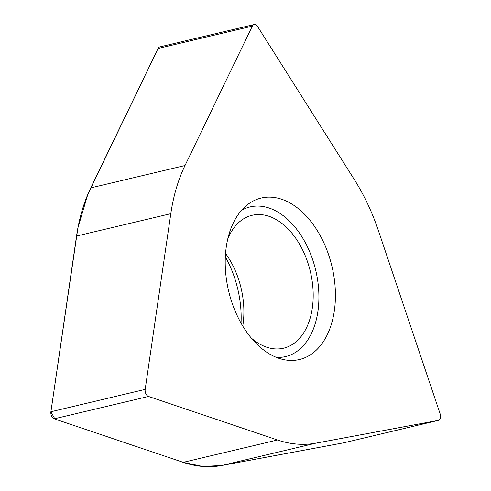 <?xml version="1.0" encoding="UTF-8"?>
<svg xmlns="http://www.w3.org/2000/svg" width="491" height="491" viewBox="0 0 491 491"><rect width="100%" height="100%" fill="white"/><g stroke="black" fill="none" stroke-linecap="round" stroke-linejoin="round"><path stroke-width="0.74" d="M252.337 26.127A5.254 3.363 -103.3 0 1 254.099 24.55L159.839 46.915A5.254 3.363 76.7 0 0 158.071 48.492L252.337 26.127L185.003 165.535A168.217 107.676 76.7 0 0 170.807 213.665L145.17 389.388A5.254 3.363 -103.3 0 0 148.503 396.458L277.464 439.985A168.217 107.676 76.7 0 0 315.836 443.158L438.144 420.413A5.254 3.363 -103.3 0 0 438.248 420.388L343.982 442.753A5.254 3.363 76.7 0 0 344.087 442.729M54.243 418.823A5.254 3.363 76.7 0 1 50.911 411.753L76.547 236.03A168.217 107.676 -103.3 0 1 90.743 187.9L158.071 48.492L87.742 194.571L77.891 227.99L50.898 411.832L54.961 419.062L183.198 462.35L54.243 418.823L148.503 396.458M343.982 442.753A5.254 3.363 76.7 0 1 343.884 442.778L221.576 465.523A168.217 107.676 -103.3 0 1 183.198 462.35L277.464 439.985M225.326 256.848A82.979 53.114 -103.3 0 1 241.044 323.09M438.248 420.388A5.254 3.363 -103.3 0 0 440.102 413.778L378.475 230.838A168.217 107.676 76.7 0 0 354.293 179.534L257.622 26.563A5.254 3.363 -103.3 0 0 254.099 24.55M225.541 253.436A68.292 43.717 -103.3 0 1 242.984 324.631A68.292 43.717 -103.3 0 1 242.769 326.042M227.769 238.847A68.292 43.717 -103.3 0 1 252.073 215.297A68.292 43.717 -103.3 0 1 297.337 240.615A68.292 43.717 -103.3 0 1 312.294 308.188A68.292 43.717 -103.3 0 1 283.602 348.199A68.292 43.717 -103.3 0 1 251.312 338.072M241.529 210.314A76.903 49.229 -103.3 0 1 297.307 230.064A76.903 49.229 -103.3 0 1 317.898 311.521A76.903 49.229 -103.3 0 1 276.427 357.387M334.328 310.907A82.979 53.114 76.7 0 0 309.305 219.489A82.979 53.114 76.7 0 0 246.39 205.569A82.979 53.114 76.7 0 0 228.634 291.046A82.979 53.114 76.7 0 0 282.896 359.443A82.979 53.114 76.7 0 0 334.328 310.907M343.89 442.772L221.736 465.493M221.582 465.523L202.642 466.45L183.198 462.35M76.547 236.03L170.807 213.665M90.743 187.9L185.003 165.535M221.576 465.523L315.836 443.158M50.911 411.753L145.17 389.388M343.884 442.778L438.144 420.413"/></g></svg>
